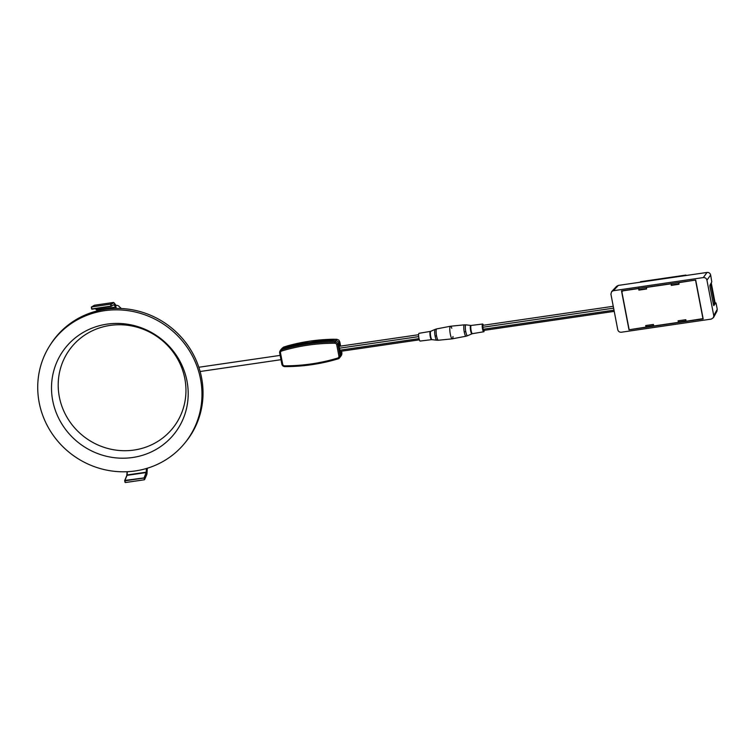 <?xml version="1.0" encoding="UTF-8"?>
<svg xmlns="http://www.w3.org/2000/svg" width="755" height="755" viewBox="0 0 755 755"><rect width="100%" height="100%" fill="white"/><g stroke="black" fill="none" stroke-linecap="round" stroke-linejoin="round"><path stroke-width="1.13" d="M115.921 305.605A44.97 9.428 -98.3 0 1 116.591 305.379A44.97 9.428 -98.3 0 1 120.394 307.889L120.12 307.53M120.366 307.502L121.121 308.512M116.638 308.427L115.666 307.125M97.499 309.776L98.159 310.673M96.3 309.654L115.704 307.115L115.723 304.992M281.86 348.517L283.531 347.121L283.748 347.611L283.531 347.121L281.02 349.452A3.048 2.916 35.9 0 1 282.398 348.536A3.048 2.916 -144.1 0 0 280.832 349.725L280.067 350.915A2.963 2.831 35.9 0 1 281.596 349.763L282.398 348.536A187.75 179.445 35.9 0 1 335.767 340.741A187.75 179.445 -144.1 0 0 282.398 348.536L283.531 347.121L287.655 345.847L309.918 341.156L336.872 339.335L338.872 340.194L339.778 341.855L338.844 343.27A3.048 2.916 -144.1 0 0 335.767 340.741A3.048 2.916 35.9 0 1 338.844 343.27L339.155 344.893L338.844 343.27L336.739 344.827A1.925 1.84 35.9 0 0 334.805 343.232L334.937 341.968A2.963 2.831 35.9 0 1 337.929 344.431L340.08 355.624A2.963 2.831 35.9 0 1 338.174 358.804L340.411 356.813A3.048 2.916 -144.1 0 0 340.996 354.463A3.048 2.916 35.9 0 1 340.609 356.549L341.694 354.822L341.232 354.057M340.297 352.5L340.958 352.406L340.373 352.887L340.996 354.463L340.42 353.142L338.901 345.243L339.429 344.497L339.769 346.234M336.739 344.827L338.901 356.011L340.08 355.624L341.93 353.047L341.694 354.822L341.921 352.962M340.75 351.32L340.958 352.406M452.991 336.522A6.361 1.331 -98.3 0 1 452.292 338.844A6.361 1.331 -98.3 0 1 450.291 334.059A6.361 1.331 -98.3 0 1 450.452 326.245A6.361 1.331 -98.3 0 1 451.783 328.265M418.912 338.117A3.917 0.821 81.7 0 0 420.148 341.062L431.558 339.656A4.171 0.878 -98.3 0 1 430.095 335.654A4.171 0.878 -98.3 0 1 430.35 331.398L419.016 333.314A3.917 0.821 81.7 0 0 418.912 338.117M706.925 280.143L713.758 315.637L713.466 317.619L711.314 319.091L621.356 332.228C619.477 332.332 618.279 331.473 617.75 329.661L610.918 294.167L611.635 291.619L613.362 290.722L703.32 277.576C705.198 277.481 706.406 278.331 706.925 280.143L710.653 275.009L711.786 281.917L709.927 285.315L709.964 286.56L713.484 304.822L713.824 305.586L715.816 302.849L716.155 303.604L715.816 302.849L714.372 303.057L714.768 303.812L714.372 303.057L713.352 304.142M713.466 317.619L716.948 311.249L717.25 309.276L716.155 303.604M710.653 275.009C710.125 273.197 708.926 272.347 707.048 272.442L618.336 285.409L616.609 286.305L611.635 291.619M713.484 304.822L713.758 305.596M703.122 318.61L686.125 321.243L685.823 319.695L678.084 320.818L678.386 322.376L653.717 325.981L653.415 324.423L645.685 325.556L645.978 327.113L628.99 329.775L703.179 318.94L695.695 280.039L621.497 290.873L628.99 329.775M646.412 287.23L646.591 288.986L638.862 290.118L638.89 288.108M646.516 288.589L639.192 289.665M638.862 290.118L638.711 288.363M622.715 290.883L621.903 292.034L622.715 290.883L638.56 288.561M653.651 325.641L646.318 326.707L646.091 325.499M629.132 329.567L621.903 292.034M678.924 283.861L671.591 284.928L671.337 283.587M678.82 282.502L679 284.257L671.261 285.39L671.12 283.625M678.698 282.7L695.695 280.039M678.386 322.376L678.5 320.762M686.059 320.903L678.726 321.979M702.971 318.78L695.553 280.237M646.289 287.438L670.969 283.833M714.447 303.029L710.748 283.814M450.48 326.245A6.361 1.331 81.7 0 0 450.065 332.738A6.361 1.331 81.7 0 0 452.32 338.835L466.061 336.202A5.738 1.208 -98.3 0 1 464.231 331.889A5.738 1.208 -98.3 0 1 464.4 324.839L450.48 326.245M613.249 306.285L482.766 325.348L483.115 329.274L483.606 330.445L614.23 311.371M484.172 330.369A3.917 0.821 -98.3 0 1 483.757 331.766A3.917 0.821 -98.3 0 1 482.511 328.831A3.917 0.821 -98.3 0 1 482.624 324.027A3.917 0.821 -98.3 0 1 483.426 325.245M52.718 400.622A69.394 66.327 -144.1 0 0 132.691 457.492A69.394 66.327 -144.1 0 0 186.985 381.011A69.394 66.327 -144.1 0 0 107.012 324.14A69.394 66.327 -144.1 0 0 52.718 400.622M59.334 396.904A64.855 61.986 35.9 0 1 143.063 329.189A64.855 61.986 35.9 0 1 163.844 437.117A64.855 61.986 35.9 0 1 59.334 396.904M135.277 470.941A83.38 79.7 35.9 0 1 52.331 434.021A83.38 79.7 35.9 0 1 49.764 345.677A83.38 79.7 35.9 0 1 166.572 326.254A83.38 79.7 35.9 0 1 184.635 443.289A83.38 79.7 35.9 0 1 135.277 470.941M184.635 443.289L185.664 442.034A83.484 79.785 -144.1 0 0 190.949 350.207A83.484 79.785 -144.1 0 0 105.36 309.286A83.484 79.785 -144.1 0 0 50.632 344.308L49.764 345.677M144.422 479.755L125.387 482.53L144.45 479.765L144.016 478.028L124.934 480.812L125.368 482.558L144.45 479.765L146.8 474.517L144.705 479.416L144.016 478.028L146.111 472.564L127.029 475.348L124.915 480.416L144.365 477.868L146.111 472.564A2.397 0.5 81.7 0 0 146.215 471.95L146.413 468.506M127.302 471.705L127.133 474.735A2.397 0.5 -98.3 0 1 127.029 475.348L126.783 475.678M126.859 475.433A2.709 0.566 -98.3 0 0 126.906 474.989L146.593 472.12A2.709 0.566 81.7 0 1 146.47 472.809M126.915 474.867L127.095 471.715L126.802 475.518L124.688 480.576L125.019 482.313L124.688 480.793M146.696 474.64L147.008 473.357M146.819 474.348A4.379 0.915 -98.3 0 0 147.008 473.234L147.3 468.355M146.81 468.383L146.593 472.12M147.008 473.234L147.291 468.289M113.911 302.727L114.222 302.972A4.379 0.915 -98.3 0 0 113.769 302.755L113.42 302.491A4.7 0.982 -98.3 0 1 113.505 302.453L115.845 305.077M91.572 306.945L110.655 304.161L113.42 302.491L94.337 305.275L91.572 306.945L91.836 308.927L110.919 306.143L110.655 304.161L91.572 306.945M91.327 307.313L91.95 309.201L111.032 306.417L113.901 304.709L111.278 306.068L111.013 304.425L113.769 302.755M115.704 307.115L114.043 304.869A2.397 0.5 81.7 0 0 113.863 304.727M115.987 306.775L114.326 304.529L113.505 304.945M95.706 308.653L96.631 309.899M115.892 305.218L114.222 302.972M91.591 308.946L91.459 306.983L94.422 305.246L113.505 302.453M279.709 353.019L281.832 364.174L284.795 366.619A2.963 2.831 35.9 0 1 281.86 364.212L282.681 364.231A1.925 1.84 35.9 0 0 284.616 365.826L284.833 366.59A187.665 179.369 35.9 0 0 338.098 358.823M336.872 339.335L334.937 341.968A187.665 179.369 35.9 0 0 281.596 349.763L281.757 350.981A1.925 1.84 35.9 0 0 280.52 353.038L279.68 352.981A2.963 2.831 35.9 0 1 280.067 350.915L279.68 352.981L281.832 364.174M338.901 356.011A1.925 1.84 35.9 0 1 337.664 358.078L338.146 358.823C320.866 364.033 303.076 366.628 284.795 366.619M337.664 358.078A186.617 178.369 35.9 0 1 284.616 365.826M281.757 350.981A186.617 178.369 35.9 0 1 334.805 343.232M280.52 353.038L282.681 364.231M339.788 341.807L340.599 346.111L338.929 340.194L336.957 339.306L332.747 339.24M341.6 351.188L341.93 353.047L341.571 351.198M450.452 326.245L436.72 328.887A5.738 1.208 81.7 0 0 436.569 335.928A5.738 1.208 81.7 0 0 438.381 340.241L452.292 338.844M339.854 350.197L419.016 338.636M418.685 336.617L339.467 348.197M430.35 331.398L430.765 331.275A4.237 0.887 81.7 0 0 430.548 335.588A4.237 0.887 81.7 0 0 431.992 339.646L431.558 339.656M431.992 339.646L436.786 340.222A5.502 1.151 -98.3 0 1 435.106 336.088A5.502 1.151 -98.3 0 1 435.201 329.35L430.765 331.275M435.106 336.088A7.314 1.51 -10.9 0 0 436.569 335.928M717.25 309.276L713.758 315.637M707.048 272.442L703.32 277.576M613.362 290.722L618.336 285.409M715.108 302.934L711.248 282.899L715.117 302.925M483.115 329.274L613.994 310.154M613.607 308.144L482.728 327.264M464.231 331.889A7.314 1.51 -10.9 0 0 465.769 331.615A5.502 1.151 81.7 0 0 467.572 335.73L466.061 336.202M467.572 335.73L472.007 333.804A4.237 0.887 -98.3 0 1 470.62 330.633A4.237 0.887 -98.3 0 1 470.79 325.433L465.986 324.858A5.502 1.151 81.7 0 0 465.769 331.615M482.624 324.027L471.224 325.433A4.171 0.878 81.7 0 0 471.101 330.548A4.171 0.878 81.7 0 0 472.422 333.682L472.007 333.804M115.911 305.482L116.591 305.379M91.94 309.201L111.023 306.417M96.357 309.795L95.526 308.682M332.738 339.25C317.374 339.571 302.359 341.76 287.683 345.828L283.54 347.111M419.346 339.835L340.09 351.415M418.6 334.72L339.108 346.328M436.786 340.222L438.381 340.241M436.72 328.887L435.201 329.35M280.973 359.691L200.122 371.507M280.143 355.388L198.839 367.26M715.853 302.821L714.419 303.029M640.485 281.709L685.889 275.075M465.986 324.858L464.4 324.839M483.757 331.766L472.422 333.682"/></g></svg>

